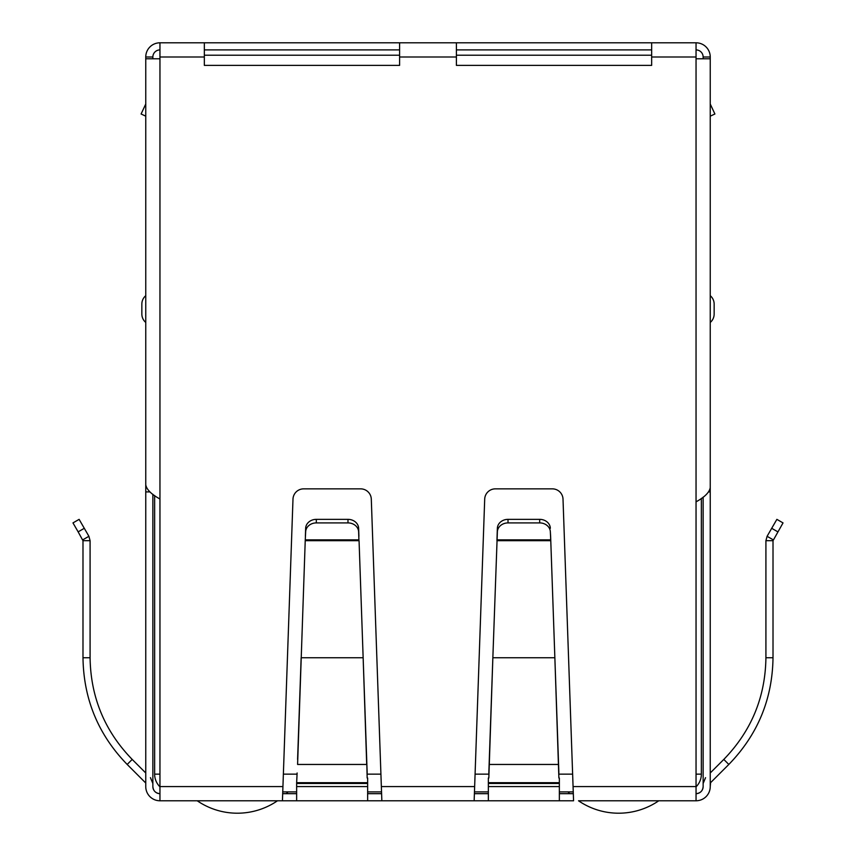 <?xml version="1.0" encoding="UTF-8"?>
<svg xmlns="http://www.w3.org/2000/svg" width="856" height="856" viewBox="0 0 856 856"><rect width="100%" height="100%" fill="white"/><g stroke="black" fill="none" stroke-linecap="round" stroke-linejoin="round"><path stroke-width="1.28" d="M204.338 56.999L204.338 42.8L399.602 42.8L399.602 65.377L204.338 65.377L204.338 56.999L159.954 56.999L159.954 58.775L145.755 58.775L145.755 484.806C146.611 489.546 151.341 494.276 159.954 499.005L159.954 800.777L282.437 800.777L292.987 499.134A10.646 10.646 0 0 1 303.634 488.862L360.654 488.862A10.646 10.646 0 0 1 371.301 499.134L381.851 800.777L277.483 800.777A71.005 71.005 0 0 1 197.222 800.777M184.81 800.777L183.034 800.777M167.059 800.777L175.929 800.777M680.071 800.777L688.941 800.777M672.966 800.777L671.19 800.777M658.778 800.777A71.005 71.005 0 0 1 578.517 800.777L696.046 800.777A14.199 14.199 0 0 0 710.245 786.578L710.576 782.694L728.82 764.451C757.699 734.716 772.422 699.149 773.011 657.75L773.011 540.692L783.026 522.909L776.874 519.357L767.094 536.295L773.236 539.847M573.563 800.777L474.149 800.777L484.699 499.134A10.646 10.646 0 0 1 495.346 488.862L552.366 488.862A10.646 10.646 0 0 1 563.013 499.134L573.563 800.777M381.851 800.777L474.149 800.777M159.954 800.777A14.199 14.199 0 0 1 145.755 786.578L145.755 783.497M159.954 793.673A7.105 7.105 0 0 1 152.86 786.578C153.278 790.89 155.653 793.255 159.954 793.673A7.105 7.105 0 0 1 152.86 786.578L152.86 494.265M150.453 777.676L152.86 783.497M145.424 782.694L127.18 764.451C98.322 734.748 83.588 699.192 82.989 657.75L82.989 540.692L90.083 540.692L90.083 657.75L82.989 657.75M127.18 764.451L132.198 759.422L145.755 772.979L145.755 499.134M132.198 759.422C104.71 731.131 90.672 697.244 90.083 657.75M78.142 531.854L82.989 540.692L82.764 539.847L88.906 536.295L90.083 540.692L88.906 536.295L79.127 519.357L72.974 522.909L78.142 531.854L84.295 528.302M367.641 800.777L367.641 786.578L296.647 786.578L296.647 800.777M296.647 783.486L296.647 782.694L367.641 782.694L367.641 783.486L296.647 783.486L296.647 786.578M297.118 772.979L296.647 782.694M367.641 783.486L367.641 786.578M367.171 772.979L359.06 540.692L305.228 540.692L297.588 764.451L366.7 764.451L363.147 657.75L301.141 657.75L297.588 759.422M367.641 782.694L367.641 777.997M367.171 777.997L366.7 759.422M358.91 539.847L358.632 531.854A10.646 9.223 180 0 0 347.985 522.909L316.303 522.909A10.646 9.223 180 0 0 305.656 531.854L305.228 540.692L305.378 539.847L358.91 539.847M358.632 531.854L358.632 528.302A10.646 9.223 180 0 0 347.985 519.357L316.303 519.357A10.646 9.223 180 0 0 305.656 528.302L305.378 536.295M358.632 528.302L358.91 536.295M488.359 777.997L488.359 800.777M559.353 800.777L559.353 777.997M558.882 777.997L554.859 657.75L558.882 772.979M488.83 772.979L489.3 759.422L489.3 764.451L558.412 764.451L558.412 759.422M488.83 777.997L492.853 657.75L489.3 759.422M550.772 540.692L554.859 657.75L492.853 657.75L497.368 531.854A10.646 9.223 0 0 1 508.015 522.909L539.697 522.909A10.646 9.223 0 0 1 550.344 531.854L550.772 540.692L550.622 536.295L550.622 539.847L497.09 539.847L497.09 536.295L496.94 540.692L550.772 540.692M550.344 531.854L550.622 536.295M508.015 522.909L508.015 519.357A10.646 9.223 180 0 0 497.368 528.302L497.09 536.295M550.344 528.302A10.646 9.223 180 0 0 539.697 519.357L539.697 522.909M508.015 519.357L539.697 519.357M696.046 793.673A7.105 7.105 0 0 0 703.14 786.578A7.105 7.105 0 0 1 696.046 793.673C700.347 793.255 702.723 790.89 703.14 786.578L703.14 497.111M710.245 783.497L710.576 782.694M703.14 783.497L705.547 777.676M773.011 540.692L765.917 540.692L765.917 657.75C765.35 697.191 751.311 731.077 723.802 759.422L710.245 772.979L710.245 499.134M765.917 540.692L767.094 536.295M573.049 786.578L696.046 786.578L696.046 800.777M559.353 793.673L573.22 793.673M474.492 793.673L488.359 793.673M367.641 793.673L381.509 793.673M282.78 793.673L296.647 793.673M696.046 786.578L696.046 501.841C704.67 497.101 709.41 492.371 710.245 487.642L710.245 58.775L696.046 58.775L696.046 42.8A14.199 14.199 0 0 1 710.245 56.999L710.245 149.308M651.662 42.8L651.662 65.377L456.398 65.377L456.398 42.8L696.046 42.8M149.918 491.9L145.755 491.9L145.755 207.89M145.755 786.578L145.755 491.9M145.755 309.07L145.755 295.684A11.01 11.01 0 0 0 141.85 304.094L141.85 314.034A11.01 11.01 0 0 0 145.755 322.445A11.01 11.01 0 0 1 141.85 314.034M710.245 207.89L710.245 786.578M710.245 491.9L708.693 491.9M710.245 116.17L714.899 113.998L710.245 104.015M714.15 314.034A11.01 11.01 -76 0 1 710.245 322.445A11.01 11.01 -76 0 0 714.15 314.034L714.15 304.094A11.01 11.01 0 0 0 710.245 295.684A11.01 11.01 0 0 1 714.15 304.094M159.954 56.999L159.954 42.8L204.338 42.8M399.602 42.8L456.398 42.8M651.662 49.905L456.398 49.905M399.602 49.905L204.338 49.905M696.046 49.905A7.105 7.105 0 0 1 703.14 56.999L703.14 58.775M152.86 58.775L152.86 56.999A7.105 7.105 0 0 1 159.954 49.905M159.954 42.8A14.199 14.199 0 0 0 145.755 56.999L145.755 149.308M710.245 56.999L703.14 56.999M152.86 56.999L145.755 56.999M145.755 116.17L141.101 113.998L145.755 104.015M651.662 55.223L456.398 55.223M399.602 55.223L204.338 55.223M696.046 774.145L701.364 774.145L701.364 498.363M282.833 791.896L296.647 791.896M367.641 791.896L381.455 791.896M474.545 791.896L488.359 791.896M559.353 791.896L573.167 791.896M154.636 495.528L154.636 774.145A17.751 17.751 0 0 0 159.954 786.825M701.364 774.145A17.751 17.751 0 0 1 696.046 786.825M288.065 791.896A71.005 71.005 0 0 1 286.257 793.673M569.743 793.673A71.005 71.005 0 0 1 567.935 791.896M305.656 531.854L305.656 528.302M316.303 522.909L316.303 519.357M347.985 522.909L347.985 519.357M381.337 786.578L474.663 786.578M559.353 786.578L488.359 786.578M488.359 783.486L559.353 783.486M488.359 782.694L559.353 782.694M497.368 531.854L497.368 528.302M723.802 759.422L728.82 764.451M765.917 657.75L773.011 657.75M777.858 531.854L771.705 528.302M159.954 786.578L282.951 786.578M696.046 501.841L696.046 58.775M159.954 58.775L159.954 499.005M696.046 56.999L651.662 56.999M456.398 56.999L399.602 56.999M283.39 774.145L296.647 774.145M367.641 774.145L380.899 774.145M475.101 774.145L488.359 774.145M559.353 774.145L572.611 774.145M154.636 774.145L159.954 774.145"/></g></svg>
